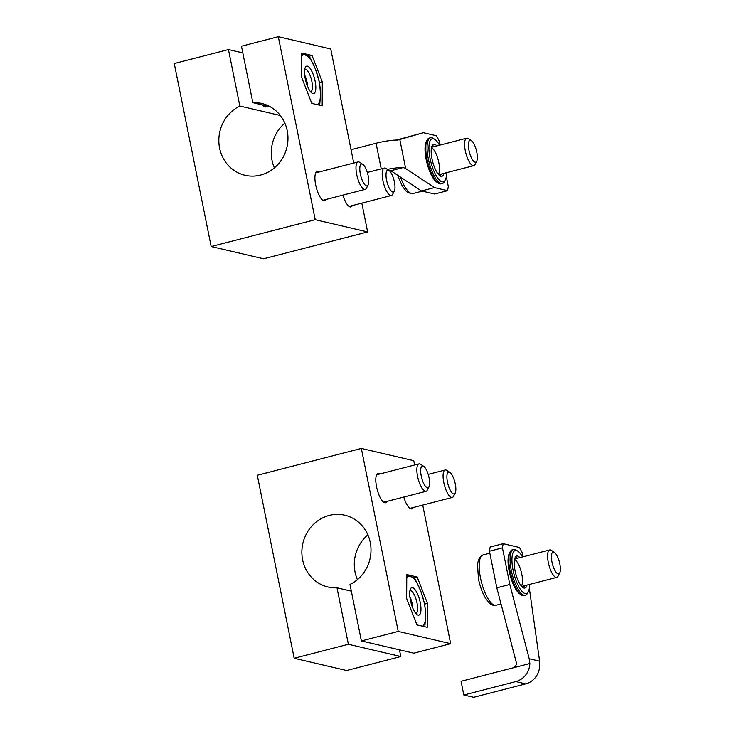 <?xml version="1.0" encoding="UTF-8"?>
<svg xmlns="http://www.w3.org/2000/svg" width="734" height="734" viewBox="0 0 734 734"><rect width="100%" height="100%" fill="white"/><g stroke="black" fill="none" stroke-linecap="round" stroke-linejoin="round"><path stroke-width="1.1" d="M409.902 590.815A11.616 3.716 -104.5 0 1 410.077 590.751A11.616 3.716 -104.5 0 1 410.71 590.751A11.616 3.716 -104.5 0 1 416.811 602.008A11.616 3.716 -104.5 0 1 415.884 613.257A11.616 3.716 -104.5 0 1 415.701 613.285M427.335 627.331L416.93 624.9L406.654 598.522L406.783 574.575L417.187 577.007L427.463 603.385L427.335 627.331M406.783 575.603L414.471 577.704L417.187 577.007M414.471 577.704L420.591 590.641L424.747 604.082L427.463 603.385M424.747 604.082L425.665 615.798L424.885 626.166M361.33 448.428L398.223 631.423L361.376 640.929L349.99 584.447A36.856 34.443 103.2 0 0 370.89 547.105A36.856 34.443 103.2 0 0 344.815 515.222A36.856 34.443 103.2 0 0 302.894 543.27A36.856 34.443 103.2 0 0 328.043 586.998A36.856 34.443 103.2 0 0 336.989 587.806L348.375 644.278L294.187 658.26L257.295 475.265L361.33 448.428L413.756 460.686L414.627 464.989M422.711 505.075L450.658 643.672L398.223 631.423M386.983 501.395A15.12 4.835 -104.5 0 1 385.589 502.735A15.12 4.835 -104.5 0 1 377.129 489.303A15.12 4.835 -104.5 0 1 378.038 473.448A15.12 4.835 -104.5 0 1 378.863 473.448A15.12 4.835 -104.5 0 1 379.9 473.944M413.205 507.524A15.12 4.835 -104.5 0 1 411.811 508.864A15.12 4.835 -104.5 0 1 403.801 497.056M450.658 643.672L413.811 653.177L361.376 640.929M357.412 579.612A36.856 34.443 103.2 0 1 367.872 534.857M351.338 591.154L336.989 587.806M399.452 649.829L400.81 656.535L348.375 644.278M400.81 656.535L346.622 670.518L294.187 658.26M417.839 625.111A25.984 8.313 -104.5 0 1 416.481 623.744M406.764 577.942A25.984 8.313 -104.5 0 1 410.251 576.236A25.984 8.313 -104.5 0 1 420.591 590.641A25.984 8.313 -104.5 0 1 425.665 615.798A25.984 8.313 -104.5 0 1 422.601 626.221M412.563 587.677A14.175 4.532 -104.5 0 1 420.472 603.77A14.175 4.532 -104.5 0 1 417.178 614.697A14.175 4.532 -104.5 0 1 410.939 602.531A14.175 4.532 -104.5 0 1 410.508 588.861A14.175 4.532 -104.5 0 1 412.563 587.677M409.847 596.614A11.276 3.606 -104.5 0 1 412.847 608.238M423.692 466.329L420.655 464.292A14.175 4.532 75.5 0 0 418.967 463.87A14.175 4.532 75.5 0 0 418.114 478.724A14.175 4.532 75.5 0 0 426.041 491.321A14.175 4.532 75.5 0 0 427.316 490.129L428.995 486.881A11.276 3.606 75.5 0 0 429.069 477.825A11.276 3.606 75.5 0 0 423.692 466.329A11.276 3.606 75.5 0 0 421.665 477.806A11.276 3.606 75.5 0 0 428.995 486.881M449.905 472.457L446.868 470.421A14.175 4.532 75.5 0 0 445.18 469.999A14.175 4.532 75.5 0 0 444.327 484.853A14.175 4.532 75.5 0 0 452.263 497.45A14.175 4.532 75.5 0 0 453.539 496.257L455.208 493.009A11.276 3.606 75.5 0 0 455.291 483.954A11.276 3.606 75.5 0 0 449.905 472.457A11.276 3.606 75.5 0 0 447.887 483.935A11.276 3.606 75.5 0 0 455.208 493.009M304.748 69.29A11.616 3.716 -104.5 0 1 304.922 69.225A11.616 3.716 -104.5 0 1 311.427 79.547A11.616 3.716 -104.5 0 1 310.73 91.732A11.616 3.716 -104.5 0 1 310.546 91.759M301.619 54.087L309.308 56.188L312.033 55.481L322.309 81.859L322.18 105.806L311.776 103.375L301.5 76.997L301.628 53.05L312.033 55.481M309.308 56.188L315.437 69.115L319.584 82.557L322.309 81.859M319.584 82.557L320.51 94.282L319.73 104.641M315.207 219.695L278.305 36.7L241.458 46.205L252.845 102.687A36.856 34.443 -76.8 0 1 261.799 103.494A36.856 34.443 -76.8 0 1 286.939 147.213A36.856 34.443 -76.8 0 1 245.018 175.27A36.856 34.443 -76.8 0 1 218.943 143.378A36.856 34.443 -76.8 0 1 239.844 106.035L228.457 49.563L174.27 63.537L211.172 246.532L315.207 219.695L367.633 231.944L361.825 203.135M353.742 163.049L330.74 48.958L278.305 36.7M352.32 205.593A15.12 4.835 -104.5 0 1 350.925 206.924A15.12 4.835 -104.5 0 1 350.1 206.924A15.12 4.835 -104.5 0 1 342.916 195.125M326.107 199.465A15.12 4.835 -104.5 0 1 324.712 200.795A15.12 4.835 -104.5 0 1 323.887 200.795A15.12 4.835 -104.5 0 1 315.95 186.152A15.12 4.835 -104.5 0 1 317.152 171.517A15.12 4.835 -104.5 0 1 319.024 172.013M252.845 102.687L270.176 106.733M239.844 106.035L280.342 115.504M284.856 123.128A36.856 34.443 -76.8 0 0 274.397 167.884M267.002 105.99A15.12 4.835 -104.5 0 1 265.827 106.925A15.12 4.835 -104.5 0 1 265.002 106.925A15.12 4.835 -104.5 0 1 262.414 104.916M228.457 49.563L242.816 52.912M211.172 246.532L263.607 258.79L367.633 231.944M301.61 56.417A25.984 8.313 -104.5 0 1 305.096 54.711A25.984 8.313 -104.5 0 1 315.437 69.115A25.984 8.313 -104.5 0 1 320.51 94.282A25.984 8.313 -104.5 0 1 317.446 104.696M312.684 103.586A25.984 8.313 -104.5 0 1 311.326 102.219M312.932 93.594A14.175 4.532 -104.5 0 1 312.014 93.172A14.175 4.532 -104.5 0 1 305.775 81.006A14.175 4.532 -104.5 0 1 305.353 67.335A14.175 4.532 -104.5 0 1 314.225 77.52A14.175 4.532 -104.5 0 1 312.932 93.594M304.693 75.088A11.276 3.606 -104.5 0 1 307.693 86.713M389.029 170.517L385.992 168.49A14.175 4.532 75.5 0 0 384.295 168.058A14.175 4.532 75.5 0 0 382.928 180.637A14.175 4.532 75.5 0 0 391.378 195.51A14.175 4.532 75.5 0 0 392.653 194.327L394.332 191.079A11.276 3.606 75.5 0 0 393.993 180.197A11.276 3.606 75.5 0 0 389.029 170.517A11.276 3.606 75.5 0 0 386.589 180.188A11.276 3.606 75.5 0 0 394.332 191.079M362.807 164.388L359.77 162.361A14.175 4.532 75.5 0 0 358.082 161.93A14.175 4.532 75.5 0 0 356.706 174.508A14.175 4.532 75.5 0 0 365.165 189.381A14.175 4.532 75.5 0 0 366.44 188.198L368.11 184.95A11.276 3.606 75.5 0 0 367.771 174.068A11.276 3.606 75.5 0 0 362.807 164.388A11.276 3.606 75.5 0 0 360.366 174.059A11.276 3.606 75.5 0 0 368.11 184.95M529.618 584.392A22.203 7.101 -104.5 0 1 528.333 591.677A22.203 7.101 -104.5 0 1 514.424 575.713A22.203 7.101 -104.5 0 1 516.452 550.528A22.203 7.101 -104.5 0 1 517.883 551.188A22.203 7.101 -104.5 0 1 522.544 556.941M528.333 591.677L527.507 593.265A23.626 7.56 -104.5 0 1 525.388 595.246A23.626 7.56 -104.5 0 1 512.167 574.254A23.626 7.56 -104.5 0 1 513.58 549.491A23.626 7.56 -104.5 0 1 514.873 549.491A23.626 7.56 -104.5 0 1 516.397 550.197L517.883 551.188M526.966 585.081A16.533 5.294 -104.5 0 1 522.947 587.549A16.533 5.294 -104.5 0 1 515.663 573.355A16.533 5.294 -104.5 0 1 515.167 557.409A16.533 5.294 -104.5 0 1 517.553 556.023A16.533 5.294 -104.5 0 1 519.883 557.629M514.791 558.326A15.12 4.835 -104.5 0 1 515.708 557.73A15.12 4.835 -104.5 0 1 516.534 557.73A15.12 4.835 -104.5 0 1 517.571 558.225M524.654 585.677A15.12 4.835 -104.5 0 1 523.259 587.007A15.12 4.835 -104.5 0 1 522.168 586.925M515.094 558.033A15.12 4.835 -104.5 0 1 515.231 558.06A15.12 4.835 -104.5 0 1 516.213 558.519A15.12 4.835 -104.5 0 1 516.268 558.556M523.351 586.007A15.12 4.835 -104.5 0 1 523.324 586.071A15.12 4.835 -104.5 0 1 522.571 587.035M515.497 558.143A16.533 5.294 -104.5 0 1 515.984 558.629M523.067 586.081A16.533 5.294 -104.5 0 1 522.874 586.741M525.388 595.246L524.085 595.577A23.626 7.56 -104.5 0 1 521.268 594.87L519.782 593.879A22.203 7.101 -104.5 0 1 510.002 574.814A22.203 7.101 -104.5 0 1 509.341 553.399L510.158 551.812A23.626 7.56 -104.5 0 1 512.286 549.83L513.58 549.491M521.268 594.87A23.626 7.56 -104.5 0 1 510.864 574.594A23.626 7.56 -104.5 0 1 510.158 551.812M529.333 588.301L539.618 661.178L529.205 658.747L529.865 663.527A18.901 17.662 103.2 0 1 515.846 681.583L463.824 695.006L461.062 681.28L529.865 663.527M463.824 695.006L473.659 697.3L525.672 683.877A18.901 17.662 -76.8 0 0 539.701 665.83L539.618 661.178M503.157 543.674L490.156 547.032L489.431 551.225L496.817 587.824L509.818 584.466L502.441 547.867L503.157 543.674L519.544 547.509L522.103 552.463L522.984 556.822M496.817 587.824L516.204 662.096C516.672 664.976 515.635 666.903 513.075 667.857M529.205 658.747L509.818 584.466M514.506 559.446A14.175 4.532 -104.5 0 1 521.801 574.19A14.175 4.532 -104.5 0 1 521.379 586.09M489.431 551.225L502.441 547.867M554.427 552.39L551.39 550.353A14.175 4.532 75.5 0 0 549.702 549.931A14.175 4.532 75.5 0 0 548.326 562.51A14.175 4.532 75.5 0 0 556.776 577.383A14.175 4.532 75.5 0 0 558.051 576.199L559.73 572.951A11.276 3.606 75.5 0 0 559.391 562.07A11.276 3.606 75.5 0 0 554.427 552.39A11.276 3.606 75.5 0 0 551.986 562.061A11.276 3.606 75.5 0 0 559.73 572.951M446.602 172.664A22.203 7.101 -104.5 0 1 445.309 179.94A22.203 7.101 -104.5 0 1 431.409 163.985A22.203 7.101 -104.5 0 1 433.427 138.799A22.203 7.101 -104.5 0 1 434.867 139.46A22.203 7.101 -104.5 0 1 439.519 145.213M445.309 179.94L444.492 181.537A23.626 7.56 -104.5 0 1 442.363 183.518A23.626 7.56 -104.5 0 1 429.142 162.526A23.626 7.56 -104.5 0 1 430.564 137.763A23.626 7.56 -104.5 0 1 431.849 137.763A23.626 7.56 -104.5 0 1 433.381 138.469L434.867 139.46M443.942 173.343A16.533 5.294 -104.5 0 1 439.923 175.821A16.533 5.294 -104.5 0 1 432.638 161.627A16.533 5.294 -104.5 0 1 432.142 145.671A16.533 5.294 -104.5 0 1 434.537 144.295A16.533 5.294 -104.5 0 1 436.868 145.892M431.766 146.598A15.12 4.835 -104.5 0 1 432.684 145.993A15.12 4.835 -104.5 0 1 433.51 146.002A15.12 4.835 -104.5 0 1 434.556 146.488M441.639 173.94A15.12 4.835 -104.5 0 1 440.244 175.279A15.12 4.835 -104.5 0 1 439.152 175.197M432.078 146.305A15.12 4.835 -104.5 0 1 432.216 146.332A15.12 4.835 -104.5 0 1 433.188 146.782A15.12 4.835 -104.5 0 1 433.253 146.828M440.336 174.279A15.12 4.835 -104.5 0 1 440.299 174.343A15.12 4.835 -104.5 0 1 439.556 175.307M432.482 146.415A16.533 5.294 -104.5 0 1 432.959 146.901M440.042 174.353A16.533 5.294 -104.5 0 1 439.859 175.013M442.363 183.518L441.07 183.849A23.626 7.56 -104.5 0 1 438.244 183.142L436.767 182.151A22.203 7.101 -104.5 0 1 426.986 163.086A22.203 7.101 -104.5 0 1 426.316 141.671L427.142 140.075A23.626 7.56 -104.5 0 1 429.262 138.093L430.564 137.763M438.244 183.142A23.626 7.56 -104.5 0 1 427.849 162.865A23.626 7.56 -104.5 0 1 427.142 140.075M389.993 171.407L392.653 171.921L421.481 190.959L434.482 187.61L405.663 168.563L399.801 139.497L397.773 140.066A18.901 2.954 168.6 0 0 376.074 143.249L351.054 149.699M389.653 171.04L403.305 167.517L405.663 168.563M387.332 169.38A18.901 2.954 -11.4 0 1 403.305 167.517M396.534 140.056L423.417 132.707L436.519 135.772L439.079 140.735L439.96 145.093M399.801 139.497L423.417 132.707M431.482 147.718A14.175 4.532 -104.5 0 1 438.253 160.177A14.175 4.532 -104.5 0 1 438.363 174.353M446.309 176.573L448.309 186.482L447.593 190.675L434.482 187.61M421.481 190.959L434.583 194.024L447.593 190.675M471.402 140.662L468.365 138.625A14.175 4.532 75.5 0 0 467.448 138.203A14.175 4.532 75.5 0 0 466.677 138.203A14.175 4.532 75.5 0 0 465.824 153.067A14.175 4.532 75.5 0 0 473.76 165.655A14.175 4.532 75.5 0 0 475.036 164.471L476.705 161.223A11.276 3.606 75.5 0 0 476.375 150.342A11.276 3.606 75.5 0 0 471.402 140.662A11.276 3.606 75.5 0 0 470.678 140.322A11.276 3.606 75.5 0 0 469.65 153.112A11.276 3.606 75.5 0 0 476.705 161.223M525.672 683.877L515.846 681.583M480.504 577.988A25.984 8.313 75.5 0 0 496.01 605.266C493.78 605.834 491.523 605.064 489.22 602.963L485.339 597.916C482.284 592.632 479.99 586.292 478.449 578.897L477.458 563.675L479.394 557.666L483.027 554.932A25.984 8.313 75.5 0 0 480.504 577.988M381.23 168.857L376.074 143.249M400.47 177.087A25.984 8.313 75.5 0 0 412.994 193.528L422.252 191.143M383.726 502.239L426.041 491.321M376.643 474.788L418.967 463.87M409.939 508.368L452.263 497.45M428.188 474.375L445.18 469.999M266.304 105.824L263.965 106.43M349.063 206.428L391.378 195.51M367.312 172.444L384.295 168.058M322.841 200.299L365.165 189.381M315.758 172.848L358.082 161.93M496.01 605.266L501.028 603.963M483.027 554.932L489.826 553.179M521.691 586.438L556.776 577.383M514.607 558.987L549.702 549.931M397.507 175.123L402.278 186.115L406.159 191.198L408.526 192.914L412.994 193.528M438.666 174.71L473.76 165.655M431.583 147.259L466.677 138.203"/></g></svg>

